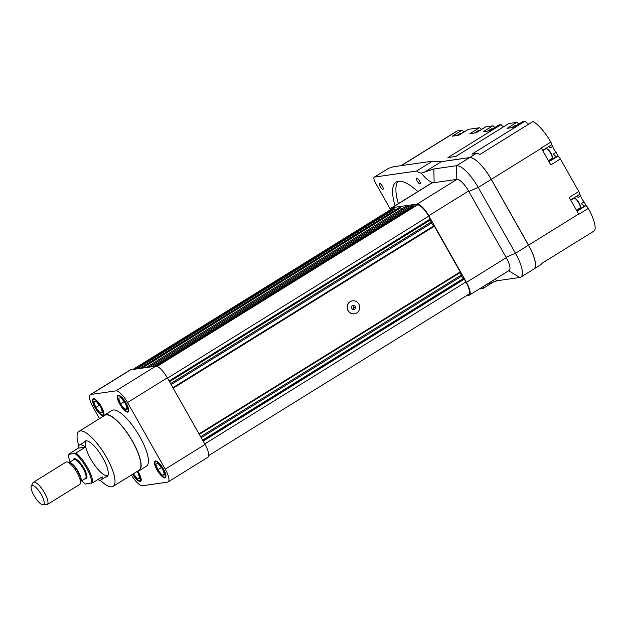 <?xml version="1.0" encoding="UTF-8"?>
<svg xmlns="http://www.w3.org/2000/svg" width="626" height="626" viewBox="0 0 626 626"><rect width="100%" height="100%" fill="white"/><g stroke="black" fill="none" stroke-linecap="round" stroke-linejoin="round"><path stroke-width="0.94" d="M131.429 475.009A14.257 4.327 -121.8 0 0 142.493 485.745L167.557 482.137A14.257 4.327 -121.8 0 0 168.112 481.942L207.918 457.254A14.257 4.327 -121.8 0 0 205.038 444.476L167.33 377.83A14.257 4.327 -121.8 0 0 155.733 366.187L130.662 369.786A14.257 4.327 -121.8 0 0 130.114 369.982L90.308 394.67A14.257 4.327 -121.8 0 0 93.188 407.448L99.518 418.637M168.112 481.942A14.257 4.327 -121.8 0 0 165.225 469.164L127.524 402.518A14.257 4.327 -121.8 0 0 115.927 390.874L90.856 394.474A14.257 4.327 -121.8 0 0 90.308 394.67M86.333 440.814A20.486 6.213 -121.8 0 0 92.077 461.331A20.486 6.213 -121.8 0 0 107.907 475.596M85.77 440.845A20.893 6.338 -121.8 0 0 85.504 441.307M107.093 476.12A20.893 6.338 -121.8 0 0 107.625 476.089M105.763 476.949A20.893 6.338 -121.8 0 0 107.046 476.636A20.893 6.338 -121.8 0 0 102.82 457.903A20.893 6.338 -121.8 0 0 85.019 441.127A20.893 6.338 -121.8 0 0 84.174 442.128M100.254 480.181A32.364 9.813 -121.8 0 0 113.087 486.386A32.364 9.813 -121.8 0 0 106.545 457.371A32.364 9.813 -121.8 0 0 78.978 431.377A32.364 9.813 -121.8 0 0 78.829 445.634M113.087 486.386L138.964 470.337A32.364 9.813 -121.8 0 0 132.422 441.322A32.364 9.813 -121.8 0 0 104.855 415.328L78.978 431.377M137.634 471.167A32.771 9.938 -121.8 0 0 139.183 470.689A32.771 9.938 -121.8 0 0 132.555 441.307A32.771 9.938 -121.8 0 0 104.636 414.983A32.771 9.938 -121.8 0 0 103.517 416.157M139.183 470.689L146.476 466.159A32.771 9.938 -121.8 0 0 139.856 436.776A32.771 9.938 -121.8 0 0 111.937 410.453L104.636 414.983M95.027 407.643A9.828 2.981 -121.8 0 0 103.4 415.539A9.828 2.981 -121.8 0 0 101.412 406.728A9.828 2.981 -121.8 0 0 93.039 398.832A9.828 2.981 -121.8 0 0 95.027 407.643M157.001 469.883A9.828 2.981 -121.8 0 0 165.374 477.787A9.828 2.981 -121.8 0 0 163.386 468.968A9.828 2.981 -121.8 0 0 155.013 461.072A9.828 2.981 -121.8 0 0 157.001 469.883M132.704 474.218A9.828 2.981 -121.8 0 0 140.623 481.339A9.828 2.981 -121.8 0 0 138.636 472.52A9.828 2.981 -121.8 0 0 137.814 471.143M119.777 404.091A9.828 2.981 -121.8 0 0 128.15 411.986A9.828 2.981 -121.8 0 0 126.162 403.175A9.828 2.981 -121.8 0 0 117.79 395.272A9.828 2.981 -121.8 0 0 119.777 404.091M93.79 401.704L95.762 407.542L100.191 413.027L102.648 412.667L100.676 406.837L96.248 401.352L93.79 401.704M101.146 406.767A9.014 2.731 -121.8 0 0 93.47 399.529A9.014 2.731 -121.8 0 0 95.293 407.604A9.014 2.731 -121.8 0 0 102.969 414.85A9.014 2.731 -121.8 0 0 101.146 406.767M118.541 398.144L120.513 403.981L124.942 409.467L127.399 409.114L125.427 403.277L120.998 397.792L118.541 398.144M125.896 403.207A9.014 2.731 -121.8 0 0 118.22 395.968A9.014 2.731 -121.8 0 0 120.043 404.052A9.014 2.731 -121.8 0 0 127.72 411.29A9.014 2.731 -121.8 0 0 125.896 403.207M132.915 474.085A9.014 2.731 -121.8 0 0 140.193 480.643A9.014 2.731 -121.8 0 0 138.369 472.56A9.014 2.731 -121.8 0 0 137.556 471.206M133.369 473.812L137.415 478.82L139.88 478.467L137.9 472.63L137.024 471.542M163.12 469.007A9.014 2.731 -121.8 0 0 155.444 461.769A9.014 2.731 -121.8 0 0 157.267 469.844A9.014 2.731 -121.8 0 0 164.943 477.09A9.014 2.731 -121.8 0 0 163.12 469.007M155.764 463.944L157.736 469.782L162.165 475.267L164.63 474.907L162.65 469.077L158.221 463.592L155.764 463.944M164.302 473.945L162.165 475.267M161.391 467.512L157.736 469.782M102.32 411.705L100.191 413.027M99.417 405.272L95.762 407.542M139.551 477.497L137.415 478.82M127.07 408.144L124.942 409.467M124.167 401.72L120.513 403.981M356.687 312.984A6.557 6.19 -98.2 0 1 348.181 310.613A6.557 6.19 -98.2 0 1 352.555 300.832A6.557 6.19 -98.2 0 1 356.687 312.984M354.566 305.277L355.724 307.319L354.645 309.361L352.407 309.369L351.249 307.327L352.328 305.277L354.566 305.277L352.704 305.543L353.862 307.585L355.724 307.319M352.477 300.848A6.557 6.19 81.8 0 0 347.203 308.227A6.557 6.19 81.8 0 0 354.347 313.822M136.147 369.004L394.38 208.865L392.729 208.497A13.764 4.179 -121.8 0 0 392.197 208.685L132.939 369.457M394.38 208.865L395.429 209.945M401.673 209.021L400.241 207.417L399.255 207.582M408.778 207.276L408.207 206.275L405.445 206.697M414.568 206.228L413.7 205.484L411.055 205.86L151.555 366.789M169.466 381.61L430.469 219.757L428.677 216.181A13.764 4.179 -121.8 0 0 417.479 204.937L416.353 205.125M430.469 219.757L431.447 223.185L434.366 226.236L460.212 271.927L461.495 276.293L464.304 279.149L465.9 281.982A13.764 4.179 -121.8 0 1 468.686 294.322L208.748 455.517M134.293 369.262L393.793 208.341M148.706 367.196L408.207 206.275M156.563 366.233L416.415 205.093M169.106 380.976L430.281 219.014M202.691 440.321L463.686 278.468M203.129 441.111L464.304 279.149M353.862 307.585L352.915 309.369M352.195 305.543L352.704 305.543M390.71 209.608A14.257 4.327 58.2 0 1 391.54 207.863A14.257 4.327 58.2 0 1 392.087 207.668L417.159 204.068A14.257 4.327 58.2 0 1 428.755 215.712L466.464 282.357A14.257 4.327 58.2 0 1 469.343 295.136A14.257 4.327 58.2 0 1 468.796 295.331L466.526 295.66M391.54 207.863L431.353 183.175A14.257 4.327 58.2 0 1 431.901 182.98L456.972 179.38A14.257 4.327 58.2 0 1 468.569 191.024L506.27 257.669A14.257 4.327 58.2 0 1 509.157 270.448L469.343 295.136M419.436 180.875A3.388 1.025 58.2 0 1 420.116 183.911A3.388 1.025 58.2 0 1 417.237 181.188A3.388 1.025 58.2 0 1 416.548 178.152A3.388 1.025 58.2 0 1 419.436 180.875M382.392 186.196A3.388 1.025 58.2 0 1 383.073 189.232A3.388 1.025 58.2 0 1 380.185 186.509A3.388 1.025 58.2 0 1 379.505 183.473A3.388 1.025 58.2 0 1 382.392 186.196M395.029 205.704A59.814 18.138 58.2 0 1 396.148 182.103A59.814 18.138 58.2 0 1 398.449 181.282A59.814 18.138 58.2 0 1 417.792 191.587M397.987 181.368A59.814 18.138 -121.8 0 0 398.347 203.646M421.282 173.159L433.857 168.965L434.108 182.667A24.578 7.457 58.2 0 1 421.282 173.159A32.771 9.938 58.2 0 1 416.54 171.039L374.489 177.08A6.557 1.988 58.2 0 0 374.238 177.166L388.535 168.363L374.489 177.08M494.79 279.36L497.107 280.745L486.59 284.439M494.204 281.52L482.982 288.476A32.771 9.938 58.2 0 1 484.086 285.996M513.422 127.422L522.921 121.538A3.279 0.994 -121.8 0 1 523.046 121.491L524.987 121.209L471.91 154.129L476.222 153.511A26.628 8.075 58.2 0 1 479.899 154.434L532.984 121.522A26.628 8.075 58.2 0 1 550.81 142.079L541.255 148.002A26.628 8.075 58.2 0 1 541.404 148.268L550.81 164.896L560.364 158.965L578.776 191.509L569.222 197.44L578.627 214.061A26.628 8.075 58.2 0 1 578.776 214.327L588.33 208.403A26.628 8.075 58.2 0 1 594.7 230.611L541.615 263.523A26.628 8.075 58.2 0 1 540.488 264.931L533.923 269A26.628 8.075 58.2 0 1 533.884 269.024M440.649 161.751L469.649 157.58A26.628 8.075 58.2 0 1 491.308 179.333L528.54 245.126A26.628 8.075 58.2 0 1 533.923 269M388.535 168.363L393.339 166.782L432.464 161.164L441.353 161.68L469.586 157.627A26.628 8.075 58.2 0 1 491.246 179.372L528.469 245.173A26.628 8.075 58.2 0 1 533.853 269.039L520.832 277.122A26.628 8.075 -121.8 0 0 515.448 253.248L478.217 187.448A26.628 8.075 -121.8 0 0 456.565 165.702L433.857 168.965M401.078 165.671L456.808 131.116A13.107 3.975 58.2 0 1 457.309 130.936L461.832 130.286A3.279 0.994 -121.8 0 1 463.897 132.016M461.832 130.286L452.277 136.21L458.67 135.294L468.225 129.371A3.279 0.994 -121.8 0 0 468.099 129.41A3.279 0.994 -121.8 0 0 467.998 129.504M468.225 129.371L479.399 127.759A3.279 0.994 -121.8 0 1 481.464 129.488M479.399 127.759L469.844 133.682L476.229 132.767L485.784 126.843A3.279 0.994 -121.8 0 0 485.659 126.89A3.279 0.994 -121.8 0 0 485.565 126.984M485.784 126.843L492.709 125.849A3.279 0.994 -121.8 0 1 494.767 127.579M503.539 126.828A17.207 5.219 58.2 0 1 501.035 124.652L499.094 124.934A3.279 0.994 -121.8 0 0 498.969 124.973A3.279 0.994 -121.8 0 0 498.875 125.067M501.035 124.652L447.958 157.572L455.783 156.445L508.86 123.525L516.661 122.406L507.107 128.33L513.492 127.414L523.046 121.491M518.719 124.136A3.279 0.994 -121.8 0 0 516.661 122.406M579.629 194.06L580.693 195.93A6.557 1.988 -121.8 0 0 584.066 201.893L581.413 203.536A6.557 1.988 -121.8 0 0 584.739 205.954L576.82 210.868M588.33 208.403A3.279 0.994 -121.8 0 0 585.717 205.813L584.739 205.954M549.675 146.007A6.557 1.988 -121.8 0 0 550.019 148.049L552.672 146.406A6.557 1.988 -121.8 0 0 556.044 152.368L558.423 156.578M528.704 124.175A17.207 5.219 58.2 0 1 524.987 121.209M551.295 144.974A3.279 0.994 -121.8 0 0 551.42 144.927A3.279 0.994 -121.8 0 0 550.81 142.079M577.696 195.531A6.557 1.988 -121.8 0 0 578.033 197.573L580.693 195.93M556.044 152.368L553.392 154.012A6.557 1.988 -121.8 0 0 556.717 156.43L548.799 161.344M560.364 158.965A3.279 0.994 -121.8 0 0 557.703 156.289L556.717 156.43M579.316 194.498A3.279 0.994 -121.8 0 0 579.441 194.451A3.279 0.994 -121.8 0 0 578.776 191.509M461.565 133.463A5.736 1.737 -121.8 0 0 461.072 133.244A5.736 1.737 -121.8 0 0 460.666 133.205A5.736 1.737 -121.8 0 0 460.446 133.283L456.753 135.568M479.133 130.936A5.736 1.737 -121.8 0 0 478.64 130.717A5.736 1.737 -121.8 0 0 478.233 130.678A5.736 1.737 -121.8 0 0 478.006 130.756L474.32 133.041M492.435 129.026A5.736 1.737 -121.8 0 0 491.942 128.807A5.736 1.737 -121.8 0 0 491.535 128.768A5.736 1.737 -121.8 0 0 491.316 128.846L487.631 131.131M516.387 125.583A5.736 1.737 -121.8 0 0 515.894 125.364A5.736 1.737 -121.8 0 0 515.488 125.325A5.736 1.737 -121.8 0 0 515.268 125.403L511.583 127.688M579.692 208.129A5.736 1.737 -121.8 0 0 579.911 208.051A5.736 1.737 -121.8 0 0 580.224 207.503A5.736 1.737 -121.8 0 0 578.369 202.261A5.736 1.737 -121.8 0 0 574.496 198.262A5.736 1.737 -121.8 0 0 574.089 198.223A5.736 1.737 -121.8 0 0 573.87 198.301L570.795 200.21M580.224 207.503L580.333 206.885A5.243 1.588 -121.8 0 0 578.635 202.088A5.243 1.588 -121.8 0 0 575.098 198.442L574.496 198.262M551.67 158.605A5.736 1.737 -121.8 0 0 551.889 158.527A5.736 1.737 -121.8 0 0 552.202 157.979A5.736 1.737 -121.8 0 0 550.348 152.736A5.736 1.737 -121.8 0 0 546.475 148.738A5.736 1.737 -121.8 0 0 546.068 148.698A5.736 1.737 -121.8 0 0 545.849 148.777L542.773 150.686M552.202 157.979L552.32 157.361A5.243 1.588 -121.8 0 0 550.622 152.564A5.243 1.588 -121.8 0 0 547.077 148.918L546.475 148.738M551.616 144.536L552.672 146.406M584.066 201.893L586.445 206.103M492.709 125.849L483.155 131.773L489.54 130.857L499.094 124.934M390.624 209.663L375.561 183.042A6.557 1.988 58.2 0 1 374.238 177.166M434.108 182.667L456.808 179.404L456.565 165.702L469.586 157.627M482.982 288.476L479.211 289.024M491.246 179.372L478.217 187.448L468.804 191.446L506.035 257.247L515.448 253.248L528.469 245.173M497.107 280.745L519.807 277.482A26.628 8.075 -121.8 0 0 520.832 277.122M432.464 161.164L416.54 171.039M81.748 480.752A19.664 5.963 -121.8 0 0 85.418 484.055L92.789 482.685L102.21 476.84A20.486 6.213 -121.8 0 1 100.989 479.907L107.891 475.627M32.161 485.4A11.213 3.404 -121.8 0 0 31.3 486.05A11.213 3.404 -121.8 0 0 34.751 496.88A11.213 3.404 -121.8 0 0 42.92 504.791A11.213 3.404 -121.8 0 0 41.433 494.822A11.213 3.404 -121.8 0 0 32.161 485.4M42.92 504.791L46.465 504.783A13.107 3.975 -121.8 0 0 46.7 504.759A13.107 3.975 -121.8 0 0 47.208 504.587A13.107 3.975 -121.8 0 0 44.125 492.091A13.107 3.975 -121.8 0 0 33.89 482.122A13.107 3.975 -121.8 0 0 33.389 482.302A13.107 3.975 -121.8 0 0 32.881 482.881L31.3 486.05M47.208 504.587L79.721 484.422A13.107 3.975 -121.8 0 0 80.433 483.178A13.107 3.975 -121.8 0 0 76.184 471.182A13.107 3.975 -121.8 0 0 67.334 462.051A13.107 3.975 -121.8 0 0 66.403 461.965A13.107 3.975 -121.8 0 0 65.902 462.144L33.389 482.302M91.607 483.17A19.664 5.963 -121.8 0 0 86.498 467.841A19.664 5.963 -121.8 0 0 74.791 453.451L68.61 454.343A19.664 5.963 -121.8 0 0 70.089 461.957M68.61 454.343L78.18 448.161L85.394 447.128A20.486 6.213 -121.8 0 0 79.4 445.094A20.486 6.213 -121.8 0 0 78.18 448.161M92.789 482.685A20.486 6.213 -121.8 0 0 75.973 452.966L74.791 453.451M97.695 479.641A20.486 6.213 -121.8 0 0 100.199 480.189A20.486 6.213 -121.8 0 0 100.989 479.907M85.394 447.128L75.973 452.966M90.856 394.474L130.662 369.786M115.927 390.874L155.733 366.187M127.524 402.518L167.33 377.83M165.225 469.164L205.038 444.476M133.228 369.418L392.729 208.497M136.765 368.91L394.544 209.053M399.278 207.558L139.794 368.479L399.31 207.55M140.74 368.338L400.241 207.417M142.079 368.151L400.695 207.769M145.999 367.587L405.499 206.658M154.199 366.406L413.7 205.484M154.974 366.296L414.005 205.664M157.103 366.406L417.479 204.937M167.51 378.143L428.677 216.181M169.536 381.719L430.477 219.906M170.593 383.597L430.884 222.183M171.156 384.599L431.447 223.185M172.901 387.674L434.006 225.751M173.199 388.198L434.366 226.236M199.045 433.881L460.212 271.927M199.311 434.358L460.415 272.435M200.641 436.705L460.932 275.291M201.212 437.707L461.495 276.293M202.597 440.156L463.537 278.343M204.733 443.936L465.9 281.982M468.569 191.024L428.755 215.712M456.972 179.38L417.159 204.068M506.27 257.669L466.464 282.357M431.901 182.98L392.087 207.668M578.627 214.061L528.54 245.126M541.404 148.268L491.308 179.333M476.222 153.511L469.649 157.58M585.717 205.813L577.015 211.212M557.703 156.289L549.002 161.688M457.309 130.936L401.36 165.632M519.807 277.482L508.625 270.776M441.353 161.68L424.342 172.228M80.433 483.178L80.856 480.846A11.252 3.412 -121.8 0 0 77.209 470.549A11.252 3.412 -121.8 0 0 69.611 462.708L67.334 462.051M80.777 481.284A11.065 3.357 -121.8 0 0 77.624 470.494A11.065 3.357 -121.8 0 0 69.283 462.567A11.065 3.357 -121.8 0 0 69.181 462.583M80.762 481.363L85.402 478.483A11.065 3.357 -121.8 0 0 82.804 467.943A11.065 3.357 -121.8 0 0 74.173 459.531A11.065 3.357 -121.8 0 0 73.751 459.687L69.103 462.567M84.94 478.773A11.714 3.553 -121.8 0 0 85.832 478.874A11.714 3.553 -121.8 0 0 83.915 468.209A11.714 3.553 -121.8 0 0 74.384 458.639A11.714 3.553 -121.8 0 0 73.281 459.969M140.193 480.643L141.21 480.017M164.943 477.09L165.96 476.456M155.444 461.769L156.461 461.143M102.969 414.85L103.979 414.216M93.47 399.529L94.479 398.903M127.72 411.29L128.729 410.664M118.22 395.968L119.23 395.342M405.468 206.674L145.983 367.587M416.376 205.101L156.547 366.233M461.652 133.408L461.072 133.244M479.219 130.881L478.64 130.717M492.521 128.972L491.942 128.807M516.473 125.529L515.894 125.364M576.444 210.203L579.911 208.051M548.423 160.679L551.889 158.527M570.63 199.913L579.441 194.451M542.609 150.389L551.42 144.927M489.469 130.865L498.969 124.973M476.159 132.775L485.659 126.89M458.6 135.302L468.099 129.41M79.4 445.094L86.294 440.814"/></g></svg>
